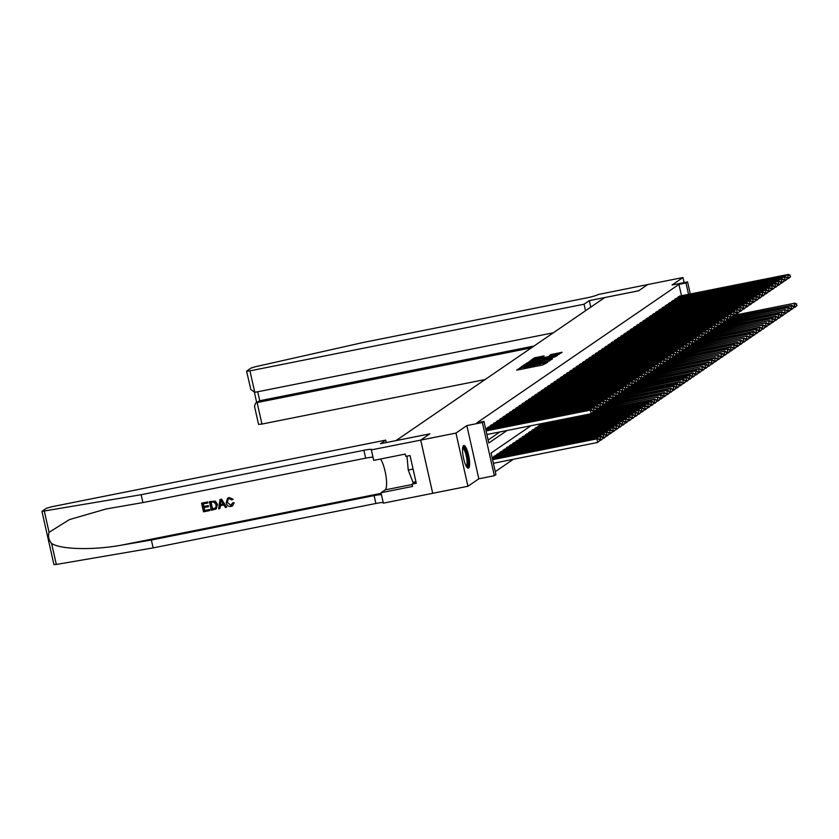<?xml version="1.0" encoding="UTF-8"?>
<svg xmlns="http://www.w3.org/2000/svg" width="839" height="839" viewBox="0 0 839 839"><rect width="100%" height="100%" fill="white"/><g stroke="black" fill="none" stroke-linecap="round" stroke-linejoin="round"><path stroke-width="1.26" d="M521.197 367.398L516.688 370.02L517.757 369.957L542.665 364.986L547.699 362.196L524.941 367.451L521.197 367.398M521.638 368.814L519.792 369.548M534.506 366.244L532.765 366.905L532.44 365.468M463.558 445.624A11.557 2.779 78.7 0 0 463.485 457.958A11.557 2.779 78.7 0 0 468.351 468.162A11.557 2.779 78.7 0 0 468.613 468.047A11.557 2.779 78.7 0 0 468.697 455.713A11.557 2.779 78.7 0 0 463.831 445.509A11.557 2.779 78.7 0 0 463.558 445.624M544.196 355.904L534.443 357.854L530.72 360.424L556.739 355.348L562.151 352.286L550.908 354.572L549.293 355.694L557.547 354.467L552.922 355.893L533.562 359.449L542.623 356.984L544.196 355.904M681.488 295.737L678.94 284.39L685.987 282.984L687.571 281.894L690.298 293.986M455.955 433.071L467.942 486.263L478.838 478.807L466.851 425.604L455.955 433.071L420.717 440.108L429.809 433.868L380.476 443.716L385.688 440.139L51.578 506.787L46.397 508.287L41.95 511.391L141.151 494.716L363.895 450.281A10.372 1.028 167.3 0 1 371.782 449.526A10.372 1.028 167.3 0 1 371.53 449.84L420.696 440.118L432.704 493.301L420.717 440.108L429.862 433.836L396.029 440.59L604.741 297.572L638.573 290.818L647.718 284.557L682.967 277.52L672.07 284.987L687.571 281.894M466.851 425.604L482.362 422.51L483.956 421.419L488.812 442.992L507.039 430.501M678.94 284.39L476.909 422.825L483.956 421.419M526.42 364.021L524.732 364.504L521.04 367.031L522.11 366.968L547.018 361.997L552.44 358.945L526.42 364.021L526.672 365.112M525.896 363.707L531.276 360.686L557.295 355.61L553.981 357.225L542.193 359.732L541.113 360.497L542.214 360.392L552.293 358.589L525.917 363.769M684.11 282.586L682.967 277.52M432.704 493.301L467.942 486.263M489.011 426.862L487.05 427.911L487.239 428.76M492.199 424.681L490.228 425.73L490.416 426.579M495.377 422.499L493.416 423.548L493.605 424.398M498.555 420.318L496.594 421.367L496.782 422.227M501.743 418.147L499.771 419.196L499.971 420.045M504.921 415.966L502.96 417.014L503.148 417.864M508.109 413.784L506.137 414.833L506.326 415.683M511.287 411.603L509.315 412.652L509.514 413.501M514.464 409.422L512.503 410.47L512.692 411.32M517.653 407.24L515.681 408.289L515.87 409.138M520.83 405.059L518.859 406.107L519.058 406.957M524.008 402.877L522.047 403.926L522.236 404.786M527.196 400.706L525.224 401.755L525.413 402.605M530.374 398.525L528.413 399.574L528.601 400.423M533.562 396.344L531.59 397.392L531.779 398.242M536.74 394.162L534.768 395.211L534.967 396.06M539.917 391.981L537.956 393.03L538.145 393.879M543.106 389.799L541.134 390.848L541.323 391.698M546.283 387.618L544.312 388.667L544.511 389.516M549.461 385.437L547.5 386.485L547.689 387.345M552.649 383.266L550.678 384.314L550.866 385.164M555.827 381.084L553.866 382.133L554.055 382.983M559.005 378.903L557.044 379.952L557.232 380.801M562.193 376.721L560.221 377.77L560.421 378.62M565.371 374.54L563.409 375.589L563.598 376.438M568.559 372.359L566.587 373.407L566.776 374.257M571.737 370.177L569.765 371.226L569.964 372.076M574.914 367.996L572.953 369.045L573.142 369.905M578.102 365.825L576.131 366.874L576.32 367.723M581.28 363.644L579.309 364.692L579.508 365.542M584.458 361.462L582.497 362.511L582.686 363.36M587.646 359.281L585.674 360.33L585.874 361.179M590.824 357.099L588.863 358.148L589.051 358.998M594.012 354.918L592.04 355.967L592.229 356.816M597.19 352.737L595.218 353.785L595.417 354.635M600.367 350.555L598.406 351.604L598.595 352.464M603.556 348.374L601.584 349.433L601.773 350.283M606.733 346.203L604.762 347.252L604.961 348.101M609.911 344.021L607.95 345.07L608.139 345.92M613.099 341.84L611.128 342.889L611.316 343.738M616.277 339.659L614.316 340.707L614.505 341.557M619.465 337.477L617.494 338.526L617.682 339.376M622.643 335.296L620.671 336.345L620.87 337.194M625.821 333.114L623.859 334.163L624.048 335.023M629.009 330.933L627.037 331.992L627.226 332.842M632.187 328.762L630.215 329.811L630.414 330.66M635.364 326.581L633.403 327.63L633.592 328.479M638.552 324.399L636.581 325.448L636.77 326.298M641.73 322.218L639.769 323.267L639.958 324.116M644.908 320.037L642.947 321.085L643.135 321.935M648.096 317.855L646.124 318.904L646.324 319.753M651.274 315.674L649.313 316.723L649.501 317.572M654.462 313.492L652.49 314.552L652.679 315.401M657.64 311.321L655.668 312.37L655.867 313.22M660.817 309.14L658.856 310.189L659.045 311.038M664.006 306.959L662.034 308.007L662.223 308.857M667.183 304.777L665.212 305.826L665.411 306.675M670.361 302.596L668.4 303.645L668.589 304.494M673.549 300.414L671.578 301.463L671.766 302.313M676.727 298.233L674.766 299.282L674.955 300.131M488.141 440.024L499.992 431.907M678.132 297.96L677.943 297.111L679.915 296.052M495.272 471.654L513.3 459.3M493.72 457.517L493.531 456.668L495.492 455.619M496.898 455.336L496.709 454.486L498.681 453.438M500.086 453.154L499.887 452.305L501.858 451.256M503.264 450.973L503.075 450.124L505.036 449.075M506.441 448.792L506.253 447.942L508.224 446.893M509.63 446.621L509.441 445.761L511.402 444.712M512.807 444.439L512.619 443.59L514.58 442.531M515.995 442.258L515.796 441.408L517.768 440.36M519.173 440.076L518.984 439.227L520.946 438.178M522.351 437.895L522.162 437.046L524.134 435.997M525.539 435.714L525.34 434.864L527.312 433.815M528.717 433.532L528.528 432.683L530.489 431.634M531.895 431.351L531.706 430.501L533.677 429.453M535.083 429.169L534.883 428.32L536.855 427.271M538.26 426.999L538.072 426.149L540.033 425.09M541.438 424.817L541.847 423.559M530.961 425.73L491.077 453.05L495.943 474.622L494.349 475.713L482.362 422.51M478.838 478.807L494.349 475.713M688.536 294.332L685.987 282.984M534.705 366.517L534.275 365.227M549.618 360.896L547.699 361.273M523.326 366.412L547.573 361.347L529.199 364.535L523.295 366.444M540.358 360.382L541.606 360.13M533.405 361.336L528.769 362.763L531.737 362.479L540.285 360.078L533.405 361.336M559.34 354.236L557.568 354.593M599.791 440.643L599.151 439.426L599.791 440.643L597.641 442.468L596.833 438.881L597.63 438.336L492.493 459.311M493.384 463.275L597.641 442.468L599.476 440.863M492.577 459.678L596.833 438.881L599.151 439.426M597.63 438.336L599.466 439.206M593.309 411.897L592.67 410.67L593.309 411.897L591.17 413.721L590.352 410.124L486.096 430.921M592.67 410.67L590.352 410.124L591.149 409.579L486.012 430.554M592.995 412.106L591.17 413.721L486.903 434.518M592.984 410.46L591.149 409.579M462.75 447.376A9.995 2.402 -101.3 0 1 466.453 453.081A9.995 2.402 -101.3 0 1 467.931 464.733A9.995 2.402 -101.3 0 1 466.641 466.862M466.253 466.211A9.26 2.223 78.7 0 0 466.998 464.303A9.26 2.223 78.7 0 0 465.876 454.36A9.26 2.223 78.7 0 0 462.646 448.12M467.69 468.005A11.473 2.758 78.7 0 0 468.372 465.865A11.473 2.758 78.7 0 0 467.124 454.119A11.473 2.758 78.7 0 0 463.275 445.908M406.988 456.143L408.236 470.05L412.987 482.31L415.934 481.722M413.082 469.074L408.236 470.05M209.698 510.594L203.51 511.832L201.57 503.201L207.537 502.016L207.757 503.012L202.986 503.966L203.583 506.62L208.03 505.728L208.25 506.725L203.804 507.616L204.485 510.594L209.467 509.598L209.834 510.5A19.287 4.646 78.7 0 0 209.656 509.472L204.674 510.469A19.287 4.646 78.7 0 0 204.087 507.553M208.25 506.725L208.512 506.546A19.287 4.646 78.7 0 0 208.282 505.56L203.835 506.441A19.287 4.646 78.7 0 0 203.195 503.914M207.757 503.012L207.946 502.876A19.287 4.646 78.7 0 0 207.673 501.921L201.57 503.201M216.147 508.979L217.532 504.354L215.34 501.145L209.372 501.649L215.162 501.271L217.28 504.533L216.147 508.979L211.323 510.269L209.372 501.649M233.903 502.886L232.623 505.791L234.144 502.718L232.644 502.834L234.144 502.718M230.945 505.34L227.359 502.498L230.945 505.34M229.078 497.6L233.137 499.299L229.215 497.506L227.579 498.219L229.215 497.506M141.151 494.716L142.924 502.582L106.071 508.979L69.438 519.593L49.081 532.293C47.844 536.289 48.683 540.001 51.588 543.41C60.303 549.535 93.402 550.342 121.686 545.109L151.366 540.033L374.11 495.608A10.372 1.028 167.3 0 1 381.43 494.653M226.687 507.207L221.527 499.153L220.038 499.52L221.381 499.247L226.687 507.207L225.418 507.459L223.856 504.994L220.248 505.718L219.891 508.56L218.622 508.812L220.038 499.52M219.891 508.56L220.489 505.55M151.366 540.033L153.138 547.909L375.882 503.473A10.372 1.028 167.3 0 1 383.203 502.519M372.988 457.203A10.372 1.028 167.3 0 0 365.668 458.157L142.924 502.582M51.588 543.41L56.328 564.448L153.138 547.909M371.362 449.956L373.712 460.38L405.289 454.077L405.803 456.385L410.03 455.535L416.28 483.285L412.054 484.134L412.578 486.431L381 492.734L383.35 503.148L432.683 493.311M385.688 440.139L386.234 442.562M380.549 459.017A16.665 4.006 -101.3 0 1 386.003 476.195A16.665 4.006 -101.3 0 1 385.153 489.882L381 492.734M56.328 564.448L53.937 564.584L41.95 511.391M415.42 481.827L412.054 484.134M232.644 502.834L230.767 505.466L231.669 505.099M232.906 499.457L231.774 499.96L229.246 498.607L228.239 499.006L227.359 502.498M232.466 505.886L231.103 506.441C228.449 506.725 226.803 505.498 226.163 502.739L227.579 498.219M220.709 502.089L220.384 504.648L223.279 504.071L220.93 500.38L220.384 504.648M223.205 503.966L220.636 504.48M212.288 509.042L215.896 507.679L216.084 504.742L213.945 501.963L210.799 502.404L212.477 508.906A19.287 4.646 78.7 0 0 211.008 502.362M215.392 508.203L215.896 507.679M214.029 508.696L212.477 508.906M585.528 310.734L584.059 304.211L249.949 370.859L254.794 392.348L553.331 332.8M250.546 388.226L246.572 371.184L251.018 368.069L255.161 366.79L363.381 342.438L586.125 298.002A10.372 1.028 -12.7 0 0 598.217 294.51L647.739 284.547L638.626 290.787L589.282 300.635L584.059 304.211M590.75 307.158L589.282 300.635M531.37 347.849L257.101 402.563L261.946 424.052L258.559 424.377L254.458 406.149L255.633 403.16L259.733 400.748L534.013 346.035M485.131 379.532L261.946 424.052M246.572 371.184L249.949 370.859M254.794 407.062L254.458 406.149M255.633 403.16L259.733 400.748L257.72 391.771M250.683 389.401L254.794 392.348M602.968 438.461L602.329 437.245L602.968 438.461L600.829 440.297L600.021 436.7L600.808 436.154L492.157 457.832M599.759 440.506L602.654 438.682M492.241 458.199L600.021 436.7L602.329 437.245M600.808 436.154L602.654 437.025M606.157 436.29L605.517 435.063L606.157 436.29L604.007 438.115L603.199 434.518L603.996 433.973L494.884 455.734M602.937 438.325L605.842 436.5M494.087 456.28L603.199 434.518L605.517 435.063M603.996 433.973L605.831 434.854M609.334 434.109L608.695 432.882L609.334 434.109L607.195 435.934L606.377 432.337L607.174 431.791L498.062 453.563M606.125 436.144L609.02 434.329M497.265 454.109L606.377 432.337L608.695 432.882M607.174 431.791L609.009 432.672M612.522 431.928L611.872 430.711L612.522 431.928L610.373 433.753L609.565 430.155L610.362 429.61L501.24 451.382M609.303 433.962L612.197 432.148M500.443 451.927L609.565 430.155L611.872 430.711M610.362 429.61L612.197 430.491M596.498 409.715L595.847 408.488L596.498 409.715L594.348 411.54L593.54 407.943L485.76 429.442M595.847 408.488L593.54 407.943L594.337 407.397L485.676 429.075M596.172 409.935L593.278 411.75M596.172 408.278L594.337 407.397M599.675 407.534L599.036 406.317L599.675 407.534L597.525 409.359L596.718 405.761L487.606 427.533M599.036 406.317L596.718 405.761L597.515 405.216L488.403 426.988M599.361 407.754L596.466 409.568L658.08 396.91L598.291 408.834M599.35 406.097L597.515 405.216M602.853 405.352L602.213 404.136L602.853 405.352L600.714 407.177L599.895 403.58L490.784 425.352M602.213 404.136L599.895 403.58L600.693 403.035L491.581 424.807M602.538 405.573L599.644 407.387L661.258 394.729L601.469 406.663M602.528 403.916L600.693 403.035M606.041 403.171L605.391 401.954L606.041 403.171L603.891 404.996L603.084 401.399L493.972 423.171M605.391 401.954L603.084 401.399L603.881 400.864L494.758 422.625M605.716 403.391L602.822 405.206M605.716 401.734L603.881 400.864M615.7 429.746L615.06 428.53L615.7 429.746L613.55 431.571L612.743 427.974L613.54 427.429L504.428 449.201M612.491 431.781L615.386 429.967M503.631 449.746L612.743 427.974L615.06 428.53M613.54 427.429L615.375 428.31M609.219 400.99L608.579 399.773L609.219 400.99L607.069 402.814L606.261 399.228L497.149 420.989M608.579 399.773L606.261 399.228L607.058 398.682L497.947 420.444M608.904 401.21L606.01 403.035L667.624 390.366L607.835 402.301M608.894 399.553L607.058 398.682M618.878 427.565L618.238 426.348L618.878 427.565L616.738 429.39L615.92 425.793L616.717 425.247L507.605 447.019M615.669 429.599L618.563 427.785M506.808 447.565L615.92 425.793L618.238 426.348M616.717 425.247L618.553 426.128M612.397 398.808L611.757 397.592L612.397 398.808L610.257 400.633L609.45 397.046L500.327 418.808M611.757 397.592L609.45 397.046L610.236 396.501L501.124 418.262M612.082 399.028L609.187 400.853M612.082 397.371L610.236 396.501M622.066 425.383L621.416 424.167L622.066 425.383L619.916 427.208L619.109 423.622L619.906 423.076L510.783 444.838M618.846 427.429L621.741 425.604M509.997 445.383L619.109 423.622L621.416 424.167M619.906 423.076L621.741 423.947M615.585 396.637L614.945 395.41L615.585 396.637L613.435 398.462L612.627 394.865L503.515 416.626M614.945 395.41L612.627 394.865L613.424 394.32L504.312 416.081M615.26 396.847L612.365 398.672L673.99 386.013L614.19 397.938M615.26 395.19L613.424 394.32M625.244 423.202L624.604 421.986L625.244 423.202L623.094 425.027L622.286 421.44L623.083 420.895L513.971 442.656M622.035 425.247L624.929 423.422M513.174 443.202L622.286 421.44L624.604 421.986M623.083 420.895L624.919 421.765M618.763 394.456L618.123 393.229L618.763 394.456L616.623 396.281L615.805 392.683L506.693 414.445M618.123 393.229L615.805 392.683L616.602 392.138L507.49 413.9M618.448 394.666L615.553 396.49M618.437 393.019L616.602 392.138M628.421 421.021L627.782 419.804L628.421 421.021L626.282 422.856L625.475 419.259L626.261 418.713L517.149 440.475M625.212 423.066L628.107 421.241M516.352 441.02L625.475 419.259L627.782 419.804M626.261 418.713L628.107 419.584M621.951 392.274L621.3 391.047L621.951 392.274L619.801 394.099L618.993 390.502L509.871 412.274M621.3 391.047L618.993 390.502L619.78 389.957L510.668 411.729M621.626 392.495L618.731 394.309M621.626 390.838L619.78 389.957M631.61 418.85L630.97 417.623L631.61 418.85L629.46 420.675L628.652 417.077L629.449 416.532L520.337 438.294M628.39 420.884L631.285 419.06M519.54 438.839L628.652 417.077L630.97 417.623M629.449 416.532L631.285 417.413M625.128 390.093L624.489 388.877L625.128 390.093L622.978 391.918L622.171 388.321L513.059 410.093M624.489 388.877L622.171 388.321L622.968 387.775L513.856 409.547M624.814 390.313L621.919 392.128L683.533 379.469L623.734 391.394M624.803 388.656L622.968 387.775M634.787 416.668L634.148 415.441L634.787 416.668L632.637 418.493L631.83 414.896L632.627 414.351L523.515 436.123M631.578 418.703L634.473 416.889M522.718 436.668L631.83 414.896L634.148 415.441M632.627 414.351L634.462 415.232M628.306 387.912L627.666 386.695L628.306 387.912L626.167 389.736L625.349 386.139L516.237 407.911M627.666 386.695L625.349 386.139L626.146 385.594L517.034 407.366M627.991 388.132L625.097 389.946M627.981 386.475L626.146 385.594M637.976 414.487L637.325 413.27L637.976 414.487L635.826 416.312L635.018 412.715L635.805 412.169L526.693 433.941M634.756 416.522L637.65 414.707M525.896 434.487L635.018 412.715L637.325 413.27M635.805 412.169L637.65 413.05M631.494 385.73L630.844 384.514L631.494 385.73L629.344 387.555L628.537 383.958L519.425 405.73M630.844 384.514L628.537 383.958L629.334 383.423L520.211 405.185M631.169 385.95L628.275 387.765M631.169 384.293L629.334 383.423M641.153 412.306L640.514 411.089L641.153 412.306L639.003 414.13L638.196 410.533L638.993 409.988L529.881 431.76M637.934 414.34L640.839 412.526M529.084 432.305L638.196 410.533L640.514 411.089M638.993 409.988L640.828 410.869M634.672 383.549L634.032 382.332L634.672 383.549L632.522 385.374L631.715 381.787L522.603 403.549M634.032 382.332L631.715 381.787L632.512 381.242L523.4 403.003M634.357 383.769L631.463 385.594M634.347 382.112L632.512 381.242M644.331 410.124L643.691 408.908L644.331 410.124L642.192 411.949L641.374 408.352L642.171 407.806L533.059 429.578M641.122 412.159L644.016 410.344M532.262 430.124L641.374 408.352L643.691 408.908M642.171 407.806L644.006 408.687M637.85 381.367L637.21 380.151L637.85 381.367L635.71 383.192L634.892 379.606L525.78 401.367M637.21 380.151L634.892 379.606L635.689 379.06L526.577 400.822M637.535 381.588L634.641 383.413L696.255 370.754L636.465 382.678M637.535 379.931L635.689 379.06M647.519 407.943L646.869 406.726L647.519 407.943L645.369 409.768L644.562 406.181L645.359 405.636L536.236 427.397M644.3 409.988L647.194 408.163M535.45 427.942L644.562 406.181L646.869 406.726M645.359 405.636L647.194 406.506M641.038 379.197L640.398 377.969L641.038 379.197L638.888 381.021L638.08 377.424L528.969 399.186M640.398 377.969L638.08 377.424L638.878 376.879L529.766 398.64M640.713 379.406L637.818 381.231M640.713 377.749L638.878 376.879M650.697 405.761L650.057 404.545L650.697 405.761L648.547 407.586L647.739 403.999L648.537 403.454L539.425 425.216M647.488 407.806L650.382 405.982M538.628 425.761L647.739 403.999L650.057 404.545M648.537 403.454L650.372 404.325M644.216 377.015L643.576 375.788L644.216 377.015L642.066 378.84L641.258 375.243L532.146 397.004M643.576 375.788L641.258 375.243L642.055 374.697L532.943 396.459M643.901 377.225L641.006 379.05L702.621 366.391L642.831 378.316M643.891 375.578L642.055 374.697M653.875 403.58L653.235 402.363L653.875 403.58L651.735 405.415L650.917 401.818L651.714 401.273L591.925 413.197M650.665 405.625L653.56 403.8M541.805 423.58L650.917 401.818L653.235 402.363M651.714 401.273L653.55 402.143M647.404 374.834L646.754 373.607L647.404 374.834L645.254 376.659L644.446 373.061L535.324 394.833M646.754 373.607L644.446 373.061L645.233 372.516L536.121 394.288M647.079 375.054L644.184 376.868L705.809 364.21L646.009 376.134M647.079 373.397L645.233 372.516M657.063 401.409L656.423 400.182L657.063 401.409L654.913 403.234L654.105 399.637L654.902 399.091L595.103 411.016M653.843 403.444L656.738 401.619M593.288 411.771L654.105 399.637L656.423 400.182M654.902 399.091L656.738 399.972M650.582 372.652L649.942 371.436L650.582 372.652L648.432 374.477L647.624 370.88L538.512 392.652M649.942 371.436L647.624 370.88L648.421 370.335L539.309 392.107M650.267 372.873L647.362 374.687M650.256 371.216L648.421 370.335M660.241 399.228L658.091 401.052L657.283 397.455L659.601 398.001L659.926 399.448L659.601 398.001M657.031 401.262L659.926 399.448M658.08 396.91L659.915 397.791M653.759 370.471L653.12 369.254L653.759 370.471L651.62 372.296L650.802 368.699L541.69 390.471M653.12 369.254L650.802 368.699L651.599 368.153L542.487 389.925M653.445 370.691L650.55 372.506L712.164 359.847L652.375 371.782M653.434 369.034L651.599 368.153M663.418 397.046L661.279 398.871L660.471 395.274L662.779 395.83L663.104 397.267L662.779 395.83M660.209 399.081L663.104 397.267M661.258 394.729L663.104 395.609M656.947 368.29L656.297 367.073L656.947 368.29L654.798 370.114L653.99 366.517L544.878 388.289M656.297 367.073L653.99 366.517L654.787 365.982L545.665 387.744M656.622 368.51L653.728 370.324M656.622 366.853L654.787 365.982M666.606 394.865L665.967 393.648L666.606 394.865L664.457 396.69L663.649 393.092L664.446 392.547L604.646 404.482M663.387 396.899L666.292 395.085M602.832 405.227L663.649 393.092L665.967 393.648M664.446 392.547L666.281 393.428M660.125 366.108L659.485 364.892L660.125 366.108L657.975 367.933L657.168 364.346L548.056 386.108M659.485 364.892L657.168 364.346L657.965 363.801L548.853 385.562M659.811 366.328L656.916 368.153L718.53 355.484L658.741 367.419M659.8 364.671L657.965 363.801M669.784 392.683L667.645 394.508L666.827 390.911L669.144 391.467L669.47 392.904L669.144 391.467M666.575 394.718L669.47 392.904M667.624 390.366L669.459 391.247M663.303 363.927L662.663 362.71L663.303 363.927L661.163 365.752L660.345 362.165L551.233 383.926M662.663 362.71L660.345 362.165L661.142 361.619L552.031 383.381M662.988 364.147L660.094 365.972L721.708 353.313L661.919 365.238M662.978 362.49L661.142 361.619M672.972 390.502L672.322 389.286L672.972 390.502L670.822 392.327L670.015 388.74L670.812 388.195L611.012 400.119M669.753 392.547L672.647 390.722M609.187 400.864L670.015 388.74L672.322 389.286M670.812 388.195L672.647 389.065M666.491 361.756L665.841 360.529L666.491 361.756L664.341 363.581L663.534 359.983L554.422 381.745M665.841 360.529L663.534 359.983L664.331 359.438L555.208 381.2M666.166 361.966L663.271 363.79L724.896 351.132L665.096 363.056M666.166 360.309L664.331 359.438M676.15 388.321L674 390.145L673.193 386.559L675.51 387.104L675.835 388.541L675.51 387.104M672.941 390.366L675.835 388.541M673.99 386.013L675.825 386.884M669.669 359.574L669.029 358.347L669.669 359.574L667.519 361.399L666.711 357.802L557.599 379.564M669.029 358.347L666.711 357.802L667.508 357.257L558.396 379.018M669.354 359.784L666.46 361.609L728.074 348.951L668.284 360.875M669.344 358.138L667.508 357.257M679.328 386.139L678.688 384.923L679.328 386.139L677.188 387.975L676.37 384.377L677.167 383.832L617.378 395.756M676.119 388.184L679.013 386.36M615.553 396.511L676.37 384.377L678.688 384.923M677.167 383.832L679.003 384.702M682.516 383.968L681.866 382.741L682.516 383.968L680.366 385.793L679.559 382.196L680.356 381.651L620.556 393.575M679.296 386.003L682.191 384.178M618.742 394.33L679.559 382.196L681.866 382.741M680.356 381.651L682.191 382.532M685.694 381.787L683.544 383.612L682.736 380.015L685.054 380.56L685.379 382.007L685.054 380.56M682.485 383.822L685.379 382.007M683.533 379.469L685.369 380.35M672.847 357.393L672.207 356.166L672.847 357.393L670.707 359.218L669.9 355.621L560.777 377.393M672.207 356.166L669.9 355.621L670.686 355.075L561.574 376.847M672.532 357.613L669.637 359.428M672.532 355.956L670.686 355.075M676.035 355.212L675.395 353.995L676.035 355.212L673.885 357.036L673.077 353.439L563.965 375.211M675.395 353.995L673.077 353.439L673.874 352.894L564.762 374.666M675.71 355.432L672.815 357.246L734.44 344.588L674.64 356.512M675.71 353.775L673.874 352.894M679.212 353.03L678.573 351.814L679.212 353.03L677.073 354.855L676.255 351.258L567.143 373.03M678.573 351.814L676.255 351.258L677.052 350.712L567.94 372.485M678.898 353.25L676.003 355.065M678.887 351.593L677.052 350.712M688.871 379.606L688.232 378.389L688.871 379.606L686.732 381.43L685.924 377.833L686.711 377.288L626.922 389.223M685.662 381.64L688.557 379.826M625.097 389.967L685.924 377.833L688.232 378.389M686.711 377.288L688.557 378.169M682.401 350.849L681.75 349.632L682.401 350.849L680.251 352.674L679.443 349.076L570.321 370.848M681.75 349.632L679.443 349.076L680.24 348.531L571.118 370.303M682.076 351.069L679.181 352.883L740.806 340.225L681.006 352.16M682.076 349.412L680.24 348.531M692.06 377.424L691.42 376.208L692.06 377.424L689.91 379.249L689.102 375.652L689.899 375.106L630.099 387.041M688.84 379.459L691.735 377.644M628.285 387.786L689.102 375.652L691.42 376.208M689.899 375.106L691.735 375.987M685.578 348.667L684.939 347.451L685.578 348.667L683.428 350.492L682.621 346.906L573.509 368.667M684.939 347.451L682.621 346.906L683.418 346.36L574.306 368.122M685.264 348.888L682.369 350.712L743.983 338.044L684.184 349.978M685.253 347.231L683.418 346.36M695.237 375.243L694.598 374.026L695.237 375.243L693.098 377.068L692.28 373.47L693.077 372.925L633.288 384.86M692.028 377.277L694.923 375.463M631.463 385.604L692.28 373.47L694.598 374.026M693.077 372.925L694.912 373.806M688.756 346.486L688.116 345.269L688.756 346.486L686.617 348.311L685.799 344.724L576.687 366.486M688.116 345.269L685.799 344.724L686.596 344.179L577.484 365.94M688.441 346.706L685.547 348.531L747.161 335.873L687.372 347.797M688.431 345.049L686.596 344.179M698.426 373.061L696.276 374.886L695.468 371.299L697.775 371.845L698.1 373.282L697.775 371.845M695.206 375.106L698.1 373.282M696.255 370.754L698.1 371.625M691.944 344.315L691.294 343.088L691.944 344.315L689.794 346.14L688.987 342.543L579.875 364.304M691.294 343.088L688.987 342.543L689.784 341.997L580.661 363.759M691.619 344.525L688.725 346.35L750.349 333.691L690.549 345.616M691.619 342.868L689.784 341.997M701.603 370.88L700.964 369.663L701.603 370.88L699.453 372.705L698.646 369.118L699.443 368.573L639.643 380.497M698.394 372.925L701.289 371.1M637.829 381.252L698.646 369.118L700.964 369.663M699.443 368.573L701.278 369.443M695.122 342.134L694.482 340.907L695.122 342.134L692.972 343.959L692.165 340.361L583.053 362.123M694.482 340.907L692.165 340.361L692.962 339.816L583.85 361.578M694.807 342.343L691.913 344.168M694.797 340.697L692.962 339.816M704.781 368.699L702.642 370.534L701.824 366.937L704.141 367.482L704.466 368.919L704.141 367.482M701.572 370.744L704.466 368.919M702.621 366.391L704.456 367.262M698.3 339.952L697.66 338.725L698.3 339.952L696.16 341.777L695.353 338.18L586.23 359.952M697.66 338.725L695.353 338.18L696.139 337.635L587.027 359.407M697.985 340.173L695.091 341.987L756.715 329.328L696.915 341.253M697.985 338.516L696.139 337.635M707.969 366.528L705.819 368.352L705.012 364.755L707.319 365.301L707.644 366.737L707.319 365.301M704.75 368.562L707.644 366.737M705.809 364.21L707.644 365.091M701.488 337.771L700.848 336.554L701.488 337.771L699.338 339.596L698.53 335.999L589.418 357.771M700.848 336.554L698.53 335.999L699.327 335.453L590.216 357.225M701.163 337.991L698.268 339.805M701.163 336.334L699.327 335.453M711.147 364.346L710.507 363.119L711.147 364.346L708.997 366.171L708.189 362.574L708.986 362.029L649.187 373.953M707.938 366.381L710.832 364.566M647.372 374.708L708.189 362.574L710.507 363.119M708.986 362.029L710.822 362.909M704.666 335.59L704.026 334.373L704.666 335.59L702.516 337.414L701.708 333.817L592.596 355.589M704.026 334.373L701.708 333.817L702.505 333.272L593.393 355.044M704.351 335.81L701.456 337.624L763.071 324.966L703.281 336.9M704.341 334.153L702.505 333.272M714.325 362.165L712.185 363.99L711.367 360.392L713.685 360.948L714.01 362.385L713.685 360.948M711.115 364.199L714.01 362.385M712.164 359.847L714.01 360.728M707.854 333.408L707.204 332.192L707.854 333.408L705.704 335.233L704.896 331.636L595.774 353.408M707.204 332.192L704.896 331.636L705.683 331.09L596.571 352.862M707.529 333.628L704.634 335.443L766.259 322.784L706.459 334.719M707.529 331.971L705.683 331.09M717.513 359.983L716.873 358.767L717.513 359.983L715.363 361.808L714.555 358.211L715.352 357.666L655.553 369.6M714.293 362.018L717.188 360.204M653.738 370.345L714.555 358.211L716.873 358.767M715.352 357.666L717.188 358.547M711.032 331.227L710.392 330.01L711.032 331.227L708.882 333.052L708.074 329.465L598.962 351.226M710.392 330.01L708.074 329.465L708.871 328.919L599.759 350.681M710.717 331.447L707.812 333.272L769.436 320.603L709.637 332.538M710.706 329.79L708.871 328.919M720.691 357.802L718.541 359.627L717.733 356.03L720.051 356.585L720.376 358.022L720.051 356.585M717.481 359.837L720.376 358.022M718.53 355.484L720.365 356.365M714.209 329.045L713.57 327.829L714.209 329.045L712.07 330.87L711.252 327.283L602.14 349.045M713.57 327.829L711.252 327.283L712.049 326.738L602.937 348.5M713.895 329.266L711 331.09L772.614 318.432L712.825 330.356M713.884 327.609L712.049 326.738M723.879 355.621L721.729 357.445L720.921 353.859L723.228 354.404L723.554 355.841L723.228 354.404M720.659 357.666L723.554 355.841M721.708 353.313L723.554 354.184M717.397 326.864L716.747 325.647L717.397 326.864L715.248 328.699L714.44 325.102L605.328 346.864M716.747 325.647L714.44 325.102L715.237 324.557L606.115 346.318M717.072 327.084L714.178 328.909M717.072 325.427L715.237 324.557M727.056 353.439L724.906 355.264L724.099 351.677L726.417 352.223L726.742 353.659L726.417 352.223M723.837 355.484L726.742 353.659M724.896 351.132L726.731 352.002M720.575 324.693L719.935 323.466L720.575 324.693L718.425 326.518L717.618 322.921L608.506 344.682M719.935 323.466L717.618 322.921L718.415 322.375L609.303 344.137M720.261 324.903L717.366 326.728L778.98 314.069L719.191 325.993M720.25 323.256L718.415 322.375M730.234 351.258L728.095 353.093L727.277 349.496L729.594 350.041L729.92 351.478L729.594 350.041M727.025 353.303L729.92 351.478M728.074 348.951L729.909 349.821M723.753 322.512L723.113 321.285L723.753 322.512L721.613 324.336L720.795 320.739L611.683 342.511M723.113 321.285L720.795 320.739L721.592 320.194L612.48 341.966M723.438 322.732L720.544 324.546M723.428 321.075L721.592 320.194M733.422 349.087L732.772 347.86L733.422 349.087L731.272 350.912L730.465 347.315L731.262 346.769L671.462 358.693M730.203 351.122L733.097 349.297M669.637 359.449L730.465 347.315L732.772 347.86M731.262 346.769L733.097 347.65M726.941 320.33L726.301 319.114L726.941 320.33L724.791 322.155L723.984 318.558L614.872 340.33M726.301 319.114L723.984 318.558L724.781 318.012L615.658 339.785M726.616 320.55L723.721 322.365L785.346 309.706L725.546 321.631M726.616 318.893L724.781 318.012M736.6 346.906L734.45 348.73L733.643 345.133L735.96 345.678L736.285 347.126L735.96 345.678M733.391 348.94L736.285 347.126M734.44 344.588L736.275 345.469M730.119 318.149L729.479 316.932L730.119 318.149L727.969 319.974L727.161 316.376L618.049 338.148M729.479 316.932L727.161 316.376L727.958 315.831L618.846 337.603M729.804 318.369L726.91 320.183L788.524 307.525L728.734 319.46M729.794 316.712L727.958 315.831M739.778 344.724L739.138 343.508L739.778 344.724L737.638 346.549L736.82 342.952L737.617 342.406L677.828 354.341M736.569 346.759L739.463 344.944M676.003 355.086L736.82 342.952L739.138 343.508M737.617 342.406L739.453 343.287M733.296 315.967L732.657 314.751L733.296 315.967L731.157 317.792L730.35 314.195L621.227 335.967M732.657 314.751L730.35 314.195L731.136 313.65L622.024 335.422M732.982 316.188L730.087 318.002M732.982 314.531L731.136 313.65M742.966 342.543L740.816 344.368L740.008 340.77L742.316 341.326L742.641 342.763L742.316 341.326M739.746 344.577L742.641 342.763M740.806 340.225L742.641 341.106M736.485 313.786L735.845 312.569L736.485 313.786L734.335 315.611L733.527 312.024L624.415 333.786M735.845 312.569L733.527 312.024L734.324 311.479L625.212 333.24M736.17 314.006L733.265 315.831L794.89 303.162L735.09 315.097M736.16 312.349L734.324 311.479M746.144 340.361L743.994 342.186L743.186 338.589L745.504 339.145L745.829 340.582L745.504 339.145M742.935 342.396L745.829 340.582M743.983 338.044L745.819 338.925M739.662 311.605L739.023 310.388L739.662 311.605L737.523 313.429L736.705 309.843L627.593 331.604M739.023 310.388L736.705 309.843L737.502 309.297L628.39 331.059M739.348 311.825L736.453 313.65M739.337 310.168L737.502 309.297M749.321 338.18L747.182 340.005L746.374 336.418L748.682 336.963L749.007 338.4L748.682 336.963M746.112 340.225L749.007 338.4M747.161 335.873L749.007 336.743M742.851 309.423L742.2 308.207L742.851 309.423L740.701 311.259L739.893 307.661L630.771 329.423M742.2 308.207L739.893 307.661L740.69 307.116L631.568 328.878M742.525 309.643L739.631 311.468M742.525 307.986L740.69 307.116M752.51 335.999L750.36 337.823L749.552 334.237L751.87 334.782L752.184 336.219L751.87 334.782M749.29 338.044L752.184 336.219M750.349 333.691L752.184 334.562M746.028 307.252L745.389 306.025L746.028 307.252L743.878 309.077L743.071 305.48L633.959 327.241M745.389 306.025L743.071 305.48L743.868 304.935L634.756 326.696M745.714 307.462L742.819 309.287M745.703 305.816L743.868 304.935M755.687 333.817L755.048 332.601L755.687 333.817L753.548 335.652L752.73 332.055L753.527 331.51L693.738 343.434M752.478 335.862L755.373 334.037M691.913 344.189L752.73 332.055L755.048 332.601M753.527 331.51L755.362 332.38M749.206 305.071L748.566 303.844L749.206 305.071L747.067 306.896L746.249 303.298L637.137 325.071M748.566 303.844L746.249 303.298L747.046 302.753L637.934 324.525M748.891 305.291L745.997 307.105M748.881 303.634L747.046 302.753M758.876 331.646L756.726 333.471L755.918 329.874L758.225 330.419L758.55 331.856L758.225 330.419M755.656 333.681L758.55 331.856M756.715 329.328L758.55 330.199M752.394 302.889L751.744 301.673L752.394 302.889L750.244 304.714L749.437 301.117L640.325 322.889M751.744 301.673L749.437 301.117L750.234 300.572L641.111 322.344M752.069 303.11L749.175 304.924M752.069 301.453L750.234 300.572M762.053 329.465L761.413 328.238L762.053 329.465L759.903 331.29L759.096 327.692L759.893 327.147L700.093 339.071M758.844 331.499L761.739 329.675M698.279 339.826L759.096 327.692L761.413 328.238M759.893 327.147L761.728 328.028M755.572 300.708L754.932 299.492L755.572 300.708L753.422 302.533L752.614 298.936L643.503 320.708M754.932 299.492L752.614 298.936L753.412 298.39L644.3 320.162M755.257 300.928L752.363 302.743M755.247 299.271L753.412 298.39M765.231 327.283L763.091 329.108L762.273 325.511L764.591 326.067L764.916 327.504L764.591 326.067M762.022 329.318L764.916 327.504M763.071 324.966L764.906 325.847M758.75 298.527L758.11 297.31L758.75 298.527L756.61 300.352L755.803 296.754L646.68 318.526M758.11 297.31L755.803 296.754L756.589 296.209L647.477 317.981M758.435 298.747L755.54 300.561M758.435 297.09L756.589 296.209M768.419 325.102L766.269 326.927L765.462 323.33L767.769 323.885L768.094 325.322L767.769 323.885M765.199 327.137L768.094 325.322M766.259 322.784L768.094 323.665M761.938 296.345L761.298 295.129L761.938 296.345L759.788 298.17L758.98 294.583L649.868 316.345M761.298 295.129L758.98 294.583L759.777 294.038L650.665 315.8M761.613 296.566L758.718 298.39M761.613 294.909L759.777 294.038M771.597 322.921L769.447 324.745L768.639 321.148L770.957 321.704L771.282 323.141L770.957 321.704M768.388 324.955L771.282 323.141M769.436 320.603L771.272 321.484M765.116 294.164L764.476 292.947L765.116 294.164L762.976 295.989L762.158 292.402L653.046 314.164M764.476 292.947L762.158 292.402L762.955 291.857L653.843 313.618M764.801 294.384L761.906 296.209M764.79 292.727L762.955 291.857M774.775 320.739L772.635 322.564L771.828 318.977L774.135 319.523L774.46 320.959L774.135 319.523M771.565 322.784L774.46 320.959M772.614 318.432L774.46 319.302M768.304 291.982L767.654 290.766L768.304 291.982L766.154 293.818L765.346 290.221L656.224 311.982M767.654 290.766L765.346 290.221L766.133 289.675L657.021 311.437M767.979 292.203L765.084 294.028M767.979 290.546L766.133 289.675M777.963 318.558L777.323 317.341L777.963 318.558L775.813 320.383L775.005 316.796L775.802 316.251L716.003 328.175M774.743 320.603L777.638 318.778M714.188 328.93L775.005 316.796L777.323 317.341M775.802 316.251L777.638 317.121M771.481 289.812L770.842 288.585L771.481 289.812L769.332 291.636L768.524 288.039L659.412 309.801M770.842 288.585L768.524 288.039L769.321 287.494L660.209 309.255M771.167 290.021L768.262 291.846M771.156 288.375L769.321 287.494M781.14 316.376L778.991 318.212L778.183 314.615L780.501 315.16L780.826 316.597L780.501 315.16M777.931 318.421L780.826 316.597M778.98 314.069L780.815 314.94M774.659 287.63L774.019 286.403L774.659 287.63L772.52 289.455L771.702 285.858L662.59 307.63M774.019 286.403L771.702 285.858L772.499 285.312L663.387 307.084M774.345 287.85L771.45 289.665M774.334 286.193L772.499 285.312M784.329 314.206L783.678 312.978L784.329 314.206L782.179 316.03L781.371 312.433L782.158 311.888L722.369 323.812M781.109 316.24L784.004 314.415M720.544 324.567L781.371 312.433L783.678 312.978M782.158 311.888L784.004 312.758M777.847 285.449L777.197 284.232L777.847 285.449L775.697 287.274L774.89 283.676L665.778 305.448M777.197 284.232L774.89 283.676L775.687 283.131L666.565 304.903M777.522 285.669L774.628 287.483M777.522 284.012L775.687 283.131M787.506 312.024L785.356 313.849L784.549 310.252L786.867 310.797L787.192 312.234L786.867 310.797M784.287 314.059L787.192 312.234M785.346 309.706L787.181 310.587M781.025 283.267L780.385 282.051L781.025 283.267L778.875 285.092L778.068 281.495L668.956 303.267M780.385 282.051L778.068 281.495L778.865 280.95L669.753 302.722M780.71 283.488L777.816 285.302M780.7 281.831L778.865 280.95M790.684 309.843L788.545 311.668L787.727 308.07L790.044 308.626L790.369 310.063L790.044 308.626M787.475 311.877L790.369 310.063M788.524 307.525L790.359 308.406M784.203 281.086L783.563 279.869L784.203 281.086L782.063 282.911L781.245 279.314L672.133 301.086M783.563 279.869L781.245 279.314L782.042 278.768L672.93 300.54M783.888 281.306L780.994 283.121M783.878 279.649L782.042 278.768M793.872 307.661L793.222 306.445L793.872 307.661L791.722 309.486L790.915 305.889L791.712 305.344L731.912 317.278M790.653 309.696L793.547 307.882M730.087 318.023L790.915 305.889L793.222 306.445M791.712 305.344L793.547 306.225M787.391 278.905L786.751 277.688L787.391 278.905L785.241 280.729L784.434 277.143L675.322 298.904M786.751 277.688L784.434 277.143L785.231 276.597L676.119 298.359M787.066 279.125L784.171 280.95M787.066 277.468L785.231 276.597M797.05 305.48L794.9 307.305L794.093 303.708L796.41 304.263L796.735 305.7L796.41 304.263M793.841 307.514L796.735 305.7M794.89 303.162L796.725 304.043M790.569 276.723L789.929 275.507L790.569 276.723L788.419 278.548L787.611 274.961L678.499 296.723M789.929 275.507L787.611 274.961L788.408 274.416L679.296 296.177M790.254 276.943L787.36 278.768M790.244 275.286L788.408 274.416M520.327 369.181L520.002 367.744M545.927 363.423L545.738 362.605M533.195 366.612L532.87 365.175M525.172 368.478L524.941 367.451M527.249 368.059L527.018 367.042M538.04 365.909L537.809 364.881M540.117 365.5L539.886 364.472M545.497 363.717L545.308 362.899M551.464 359.627L551.328 359.05M524.973 365.605L524.732 364.504M529.829 362.249L529.587 361.179M531.517 361.756L531.276 360.686M556.32 356.302L556.184 355.726M540.442 360.959L540.253 360.12M551.108 355.442L550.908 354.572M552.838 355.096L552.607 354.079M561.176 352.978L561.039 352.39M534.684 358.914L534.443 357.854M536.373 358.431L536.131 357.362M543.253 356.554L543.127 355.967M121.686 545.109L381.137 493.353M374.11 495.608L375.882 503.473M365.668 458.157L363.895 450.281M44.341 511.255L49.081 532.293M412.138 484.502L385.153 489.882M521.711 369.17L521.407 367.786M547.825 361.819L547.689 361.21M540.484 360.948L540.285 360.078M557.694 355.117L557.547 354.467M254.406 392.411L256.671 402.447"/></g></svg>
